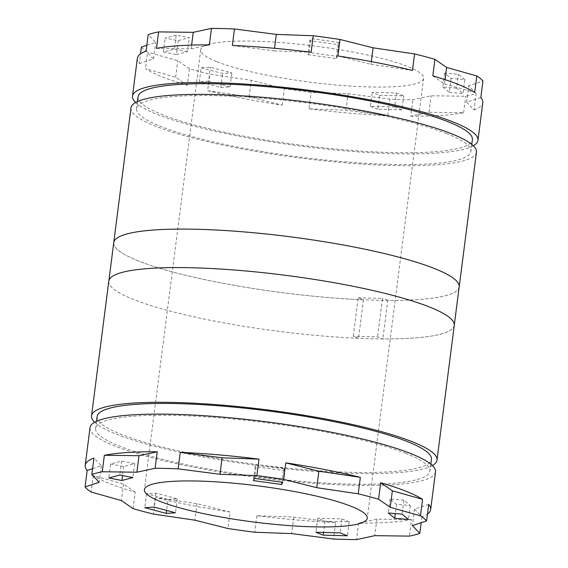 <?xml version="1.0" encoding="UTF-8"?>
<svg xmlns="http://www.w3.org/2000/svg" width="568" height="568" viewBox="0 0 568 568"><rect width="100%" height="100%" fill="white"/><g stroke="black" fill="none" stroke-linecap="round" stroke-linejoin="round"><path stroke-width="0.43" stroke-dasharray="2.84 2.13" d="M363.463 299.805L358.536 338.294L353.268 336.206L358.195 297.717L363.463 299.805A174.12 28.208 7.3 0 1 138.691 261.053A174.12 28.208 7.3 0 1 113.756 242.628M358.536 338.294A174.12 28.208 7.3 0 1 133.757 299.542A174.12 28.208 7.3 0 1 108.829 281.117A174.12 28.208 7.3 0 1 236.821 270.212A174.12 28.208 7.3 0 1 429.309 306.947A174.12 28.208 7.3 0 1 454.244 325.372A174.12 28.208 7.3 0 1 382.846 338.904L377.578 336.817A163.896 26.547 -172.7 0 1 353.268 336.206M459.171 286.883A174.12 28.208 7.3 0 1 387.781 300.415L382.846 338.904M216.82 61.671A112.35 18.197 -172.7 0 0 341.027 85.377A112.35 18.197 -172.7 0 0 423.614 78.334A112.35 18.197 -172.7 0 0 407.526 66.449A112.35 18.197 -172.7 0 0 283.325 42.742A112.35 18.197 -172.7 0 0 200.731 49.785A112.35 18.197 -172.7 0 0 216.82 61.671M138.074 96.808A168.526 27.3 -172.7 0 0 162.207 114.637A168.526 27.3 -172.7 0 0 348.511 150.193A168.526 27.3 -172.7 0 0 472.399 139.636M446.753 133.629A168.526 27.3 -172.7 0 0 260.449 98.065A168.526 27.3 -172.7 0 0 136.561 108.63A168.526 27.3 -172.7 0 0 160.694 126.458A168.526 27.3 -172.7 0 0 346.998 162.015A168.526 27.3 -172.7 0 0 470.886 151.457A168.526 27.3 -172.7 0 0 446.753 133.629M130.988 107.913A174.149 28.208 -172.7 0 0 155.923 126.337A174.149 28.208 -172.7 0 0 348.44 163.087A174.149 28.208 -172.7 0 0 476.46 152.167M113.692 243.132A174.149 28.208 -172.7 0 0 138.67 261.053A174.149 28.208 -172.7 0 0 329.681 297.675A174.149 28.208 -172.7 0 0 459.107 287.38M108.8 281.117A174.149 28.208 -172.7 0 0 133.736 299.542A174.149 28.208 -172.7 0 0 326.252 336.284A174.149 28.208 -172.7 0 0 454.265 325.372L454.308 324.868M94.686 422.237A174.149 28.208 -172.7 0 0 116.483 434.257A174.149 28.208 -172.7 0 0 291.015 469.381A174.149 28.208 -172.7 0 0 432.355 465.497M97.114 416.543A168.526 27.3 -172.7 0 0 121.247 434.371A168.526 27.3 -172.7 0 0 307.551 469.935A168.526 27.3 -172.7 0 0 431.439 459.37M405.793 453.363A168.526 27.3 -172.7 0 0 219.489 417.807A168.526 27.3 -172.7 0 0 95.602 428.364A168.526 27.3 -172.7 0 0 119.734 446.192A168.526 27.3 -172.7 0 0 306.038 481.756A168.526 27.3 -172.7 0 0 429.926 471.191A168.526 27.3 -172.7 0 0 405.793 453.363M90.028 427.654A174.149 28.208 -172.7 0 0 114.963 446.079A174.149 28.208 -172.7 0 0 307.48 482.821A174.149 28.208 -172.7 0 0 435.5 471.909M135.191 492.151L123.519 484.078L93.301 475.537A174.149 28.208 -172.7 0 0 110.142 483.737A174.149 28.208 -172.7 0 0 135.191 492.151L133.082 508.644M93.301 475.537L91.185 492.03M187.319 85.264L175.64 77.191L145.422 68.65A174.149 28.208 -172.7 0 0 162.263 76.85A174.149 28.208 -172.7 0 0 187.319 85.264L189.428 68.771A174.149 28.208 -172.7 0 0 209.769 74.195L251.255 80.301L284.341 88.651A174.149 28.208 -172.7 0 0 311.122 92.364L348.028 93.713L389.882 99.144A174.149 28.208 -172.7 0 0 412.872 99.719L431.105 95.793L465.739 96.24A174.149 28.208 -172.7 0 0 476.161 93.457L468.756 85.754L482.942 81.039M135.645 102.503A174.149 28.208 -172.7 0 0 157.435 114.516A174.149 28.208 -172.7 0 0 331.975 149.647A174.149 28.208 -172.7 0 0 473.314 145.763M137.328 58.426A174.149 28.208 -172.7 0 0 139.295 63.58L140.523 53.939M141.404 47.08A174.149 28.208 -172.7 0 0 147.538 52.157L145.422 68.65M379.552 95.282L403.77 95.886L396.443 92.982L372.225 92.371L379.552 95.282L377.763 109.248L401.981 109.851L403.77 95.886M176.179 35.166L165.203 38.091L178.253 40.619L189.229 37.694L176.179 35.166L174.39 49.132L163.414 52.057L165.203 38.091M189.428 68.771L177.756 60.691L147.538 52.157M146.828 45.284L155.596 42.366L148.191 34.662M339.153 42.451L310.937 38.539L309.752 40.711L337.967 44.623L339.153 42.451L337.364 56.417L309.148 52.505L310.937 38.539M201.15 67.812L222.578 73.535L231.829 72.924L210.401 67.201L201.15 67.812L199.361 81.778L220.789 87.5L222.578 73.535M464.844 79.598L458.383 74.259L444.602 73.073L451.063 78.412L464.844 79.598L463.055 93.571L456.594 88.225L458.383 74.259M207.661 90.688A174.149 28.208 -172.7 0 0 282.225 105.151L249.146 96.801L207.661 90.688L209.769 74.195M282.225 105.151L284.341 88.651M309.006 108.857A174.149 28.208 -172.7 0 0 387.766 115.645L345.919 110.206L309.006 108.857L311.122 92.364M387.766 115.645L389.882 99.144M410.763 116.22A174.149 28.208 -172.7 0 0 463.63 112.734L428.989 112.287L410.763 116.22L412.872 99.719M463.63 112.734L465.739 96.24M480.833 97.533L466.64 102.247L474.046 109.958L476.161 93.457M474.046 109.958A174.149 28.208 -172.7 0 0 482.793 102.687M358.195 297.717A163.896 26.547 -172.7 0 0 382.512 298.328L377.578 336.817M387.781 300.415L382.512 298.328M428.705 504.42L414.519 509.134L421.925 516.845A174.149 28.208 -172.7 0 0 427.477 514.061M421.925 516.845L421.172 522.716M411.502 519.621L376.868 519.173L358.635 523.107A174.149 28.208 -172.7 0 0 411.502 519.621L409.393 536.114M358.635 523.107L356.526 539.6M335.645 522.532L293.791 517.093L256.885 515.744A174.149 28.208 -172.7 0 0 335.645 522.532L333.53 539.025M256.885 515.744L254.769 532.244M230.104 512.038L197.018 503.688L155.54 497.575A174.149 28.208 -172.7 0 0 230.104 512.038L227.988 528.531M155.54 497.575L153.424 514.075M92.591 468.664L101.36 465.753L93.954 458.042M101.36 465.753L99.244 482.246M123.519 484.078L121.403 500.571M197.018 503.688L194.909 520.181M293.791 517.093L291.682 533.586M376.868 519.173L374.752 535.667M414.519 509.134L412.404 525.634M256.381 464.454L255.195 466.626L283.404 470.531L284.589 468.359L256.381 464.454L254.592 478.419M284.589 468.359L282.8 482.324M283.404 470.531L281.913 482.204M255.195 466.626L253.406 480.592M110.639 463.999L123.689 466.534L134.666 463.602L121.616 461.074L110.639 463.999L108.85 477.965M121.616 461.074L119.827 475.04M134.666 463.602L132.876 477.574M123.689 466.534L122.532 475.565M168.014 499.442L177.266 498.832L155.838 493.116L146.587 493.727L168.014 499.442L166.609 510.433M146.587 493.727L144.797 507.693M155.838 493.116L154.049 507.082M177.266 498.832L175.476 512.798M349.214 521.793L341.879 518.889L317.661 518.286L324.988 521.19L349.214 521.793L347.424 535.766M324.988 521.19L323.547 532.443M317.661 518.286L315.872 532.251M341.879 518.889L340.09 532.855M403.82 500.174L390.038 498.981L396.5 504.327L410.281 505.513L403.82 500.174L402.03 514.139M410.281 505.513L408.491 519.479M396.5 504.327L395.321 513.557M390.038 498.981L388.249 512.947M139.295 63.58L153.481 58.866L155.596 42.366M153.481 58.866L146.075 51.155M175.64 77.191L177.756 60.691M249.146 96.801L251.255 80.301M345.919 110.206L348.028 93.713M428.989 112.287L431.105 95.793M466.64 102.247L468.756 85.754M432.809 75.849L444.481 83.922L445.028 79.634M444.481 83.922L474.699 92.463M337.896 55.962L370.982 64.312L371.323 61.607M370.982 64.312L412.46 70.425M232.355 45.468L274.209 50.907L274.543 48.301M274.209 50.907L311.115 52.256M156.498 48.379L191.132 48.827L191.608 45.085M191.132 48.827L209.365 44.893M309.148 52.505L307.962 54.677L309.752 40.711M307.962 54.677L336.178 58.589L337.967 44.623M336.178 58.589L337.364 56.417M163.414 52.057L176.463 54.585L178.253 40.619M176.463 54.585L187.44 51.66L189.229 37.694M187.44 51.66L174.39 49.132M220.789 87.5L230.04 86.89L231.829 72.924M230.04 86.89L208.612 81.167L210.401 67.201M208.612 81.167L199.361 81.778M401.981 109.851L394.654 106.947L396.443 92.982M394.654 106.947L370.435 106.337L372.225 92.371M370.435 106.337L377.763 109.248M456.594 88.225L442.813 87.039L444.602 73.073M442.813 87.039L449.274 92.378L451.063 78.412M449.274 92.378L463.055 93.571M108.893 280.62L108.829 281.117M423.614 78.334L367.269 518.215M137.463 101.58L136.561 108.63M96.503 421.314L95.602 428.364M430.828 464.141L429.926 471.191M471.788 144.407L470.886 151.457M200.731 49.785L144.386 489.666"/><path stroke-width="0.85" d="M459.107 287.38A174.149 28.208 -172.7 0 0 459.2 286.883A174.149 28.208 -172.7 0 0 434.264 268.458A174.149 28.208 -172.7 0 0 241.748 231.716A174.149 28.208 -172.7 0 0 113.735 242.628A174.12 28.208 7.3 0 1 241.755 231.723A174.12 28.208 7.3 0 1 434.243 268.458A174.12 28.208 7.3 0 1 459.171 286.883L454.308 324.868M160.474 501.551A112.35 18.197 -172.7 0 0 284.674 525.258A112.35 18.197 -172.7 0 0 367.269 518.215A112.35 18.197 -172.7 0 0 351.18 506.329A112.35 18.197 -172.7 0 0 226.973 482.623A112.35 18.197 -172.7 0 0 144.386 489.666A112.35 18.197 -172.7 0 0 160.474 501.551M471.788 144.407L472.399 139.636A168.526 27.3 -172.7 0 0 448.266 121.808A168.526 27.3 -172.7 0 0 261.962 86.244A168.526 27.3 -172.7 0 0 138.074 96.808L137.463 101.58M459.2 286.883L476.46 152.167A174.149 28.208 -172.7 0 0 451.517 133.743A174.149 28.208 -172.7 0 0 259.008 97A174.149 28.208 -172.7 0 0 130.988 107.913L113.735 242.628A174.149 28.208 -172.7 0 0 113.692 243.132M432.355 465.497A174.149 28.208 -172.7 0 0 437.012 460.087L454.265 325.372A174.149 28.208 -172.7 0 0 429.33 306.947A174.149 28.208 -172.7 0 0 236.813 270.205A174.149 28.208 -172.7 0 0 108.8 281.117L91.54 415.833A174.149 28.208 -172.7 0 0 94.686 422.237M437.012 460.087A174.149 28.208 -172.7 0 0 412.077 441.663A174.149 28.208 -172.7 0 0 219.56 404.913A174.149 28.208 -172.7 0 0 91.54 415.833M430.828 464.141L431.439 459.37A168.526 27.3 -172.7 0 0 407.306 441.542A168.526 27.3 -172.7 0 0 221.002 405.985A168.526 27.3 -172.7 0 0 97.114 416.543L96.503 421.314M427.477 514.061A174.149 28.208 -172.7 0 0 430.672 509.574L435.5 471.909A174.149 28.208 -172.7 0 0 410.565 453.484A174.149 28.208 -172.7 0 0 218.048 416.735A174.149 28.208 -172.7 0 0 90.028 427.654L85.207 465.313A174.149 28.208 -172.7 0 0 87.167 470.467L85.058 486.961A174.149 28.208 -172.7 0 0 91.185 492.03L121.403 500.571L133.082 508.644A174.149 28.208 -172.7 0 0 153.424 514.075L194.909 520.181L227.988 528.531A174.149 28.208 -172.7 0 0 254.769 532.244L291.682 533.586L333.53 539.025A174.149 28.208 -172.7 0 0 356.526 539.6L374.752 535.667L409.393 536.114A174.149 28.208 -172.7 0 0 419.809 533.338L412.404 525.634L426.596 520.92A174.149 28.208 -172.7 0 0 420.462 515.843L390.244 507.309L378.572 499.229A174.149 28.208 -172.7 0 0 358.231 493.805L360.339 477.312A174.149 28.208 -172.7 0 0 285.775 462.849L283.659 479.349A174.149 28.208 -172.7 0 0 256.878 475.636L258.994 459.143A174.149 28.208 -172.7 0 0 180.233 452.355L178.118 468.856A174.149 28.208 -172.7 0 0 155.128 468.28L157.237 451.78A174.149 28.208 -172.7 0 0 104.37 455.266L102.261 471.76A174.149 28.208 -172.7 0 0 91.838 474.543L93.954 458.042A174.149 28.208 -172.7 0 0 85.207 465.313M380.681 482.736L392.36 490.809L422.578 499.35A174.149 28.208 -172.7 0 0 405.737 491.15A174.149 28.208 -172.7 0 0 380.681 482.736L378.572 499.229M473.314 145.763A174.149 28.208 -172.7 0 0 477.972 140.346A174.149 28.208 -172.7 0 0 453.037 121.921A174.149 28.208 -172.7 0 0 260.52 85.179A174.149 28.208 -172.7 0 0 132.5 96.091A174.149 28.208 -172.7 0 0 135.645 102.503M434.918 59.356L446.597 67.429L476.815 75.97L474.699 92.463A174.149 28.208 -172.7 0 0 457.858 84.263A174.149 28.208 -172.7 0 0 432.809 75.849L434.918 59.356A174.149 28.208 -172.7 0 0 414.576 53.925L412.46 70.425A174.149 28.208 -172.7 0 0 337.896 55.962L340.012 39.469A174.149 28.208 -172.7 0 0 313.231 35.756L311.115 52.256A174.149 28.208 -172.7 0 0 232.355 45.468L234.47 28.975A174.149 28.208 -172.7 0 0 211.474 28.4L209.365 44.893A174.149 28.208 -172.7 0 0 156.498 48.379L158.607 31.886A174.149 28.208 -172.7 0 0 148.191 34.662L146.075 51.155A174.149 28.208 -172.7 0 0 137.328 58.426L132.5 96.091M140.523 53.939L141.404 47.08L146.828 45.284M158.607 31.886L193.248 32.333L211.474 28.4M234.47 28.975L276.318 34.414L313.231 35.756M340.012 39.469L373.091 47.818L414.576 53.925M477.972 140.346L482.793 102.687A174.149 28.208 -172.7 0 0 480.833 97.533L482.942 81.039A174.149 28.208 -172.7 0 0 476.815 75.97M402.03 514.139L388.249 512.947L394.71 518.293L408.491 519.479L402.03 514.139M347.424 535.766L340.09 532.855L315.872 532.251L323.199 535.155L347.424 535.766M166.225 513.408L175.476 512.798L154.049 507.082L144.797 507.693L166.225 513.408L166.609 510.433M108.85 477.965L121.9 480.5L132.876 477.574L119.827 475.04L108.85 477.965M254.592 478.419L253.406 480.592L281.614 484.497L282.8 482.324L254.592 478.419M102.261 471.76L136.895 472.207L155.128 468.28M85.058 486.961L99.244 482.246L91.838 474.543M283.659 479.349L316.745 487.699L358.231 493.805M178.118 468.856L219.972 474.287L256.878 475.636M422.578 499.35L420.462 515.843M430.672 509.574A174.149 28.208 -172.7 0 0 428.705 504.42L426.596 520.92M421.172 522.716L419.809 533.338M87.167 470.467L92.591 468.664M392.36 490.809L390.244 507.309M285.775 462.849L318.854 471.199L360.339 477.312M318.854 471.199L316.745 487.699M180.233 452.355L222.081 457.794L258.994 459.143M222.081 457.794L219.972 474.287M104.37 455.266L139.011 455.714L157.237 451.78M139.011 455.714L136.895 472.207M281.913 482.204L281.614 484.497M122.532 475.565L121.9 480.5M323.547 532.443L323.199 535.155M395.321 513.557L394.71 518.293M445.028 79.634L446.597 67.429M371.323 61.607L373.091 47.818M274.543 48.301L276.318 34.414M191.608 45.085L193.248 32.333M113.756 242.628L108.893 280.62"/></g></svg>
